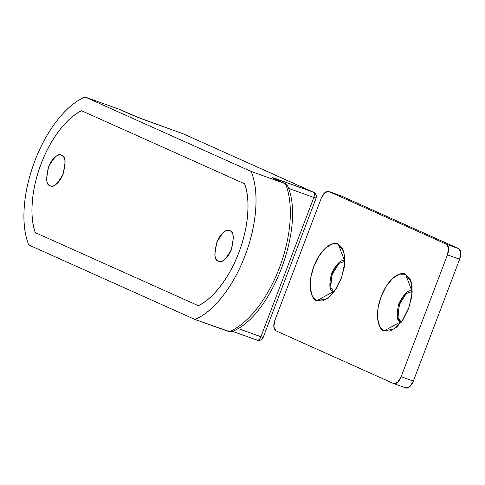 <?xml version="1.0" encoding="UTF-8"?>
<svg xmlns="http://www.w3.org/2000/svg" width="485" height="485" viewBox="0 0 485 485"><rect width="100%" height="100%" fill="white"/><g stroke="black" fill="none" stroke-linecap="round" stroke-linejoin="round"><path stroke-width="0.73" d="M229.902 230.696C233.715 231.387 234.237 237.565 231.478 249.229C225.864 259.608 221.481 263.591 218.329 261.16C214.522 260.469 213.994 254.292 216.753 242.627C222.373 232.248 226.756 228.265 229.902 230.696C231.939 231.606 233.109 233.867 233.418 237.486L231.478 249.229C229.884 253.437 227.798 256.704 225.234 259.032C222.663 261.366 220.366 262.076 218.329 261.16C216.298 260.251 215.128 257.99 214.819 254.37L216.753 242.627C218.353 238.42 220.439 235.152 223.003 232.824C225.573 230.49 227.871 229.781 229.902 230.696L229.696 230.605M61.619 155.273C65.433 155.97 65.954 162.148 63.195 173.812C57.582 184.191 53.198 188.174 50.046 185.743C46.239 185.052 45.711 178.874 48.47 167.21C54.09 156.825 58.473 152.848 61.619 155.273C63.656 156.188 64.826 158.45 65.135 162.069L63.195 173.812C61.601 178.019 59.516 181.287 56.951 183.615C54.381 185.949 52.083 186.658 50.046 185.743C48.015 184.833 46.845 182.566 46.536 178.947L48.47 167.21C50.07 163.002 52.156 159.735 54.72 157.407C57.291 155.073 59.588 154.363 61.619 155.273L61.413 155.188M244.628 183.809L81.619 110.75C73.932 114.484 66.463 121.111 59.206 130.629C51.95 140.147 45.917 151.241 41.104 163.912C36.296 176.576 33.368 189.065 32.331 201.372C31.295 213.679 32.295 224.094 35.32 232.63L198.329 305.683C206.016 301.955 213.485 295.329 220.742 285.81C227.998 276.286 234.031 265.198 238.844 252.527C243.652 239.857 246.58 227.374 247.617 215.067C248.653 202.76 247.653 192.339 244.628 183.809A74.544 36.799 109.7 0 1 238.844 252.527A74.544 36.799 109.7 0 1 198.329 305.683L35.32 232.63A74.544 36.799 109.7 0 1 41.104 163.912A74.544 36.799 109.7 0 1 81.619 110.75L244.628 183.809L81.619 110.75C73.932 114.484 66.463 121.111 59.206 130.629C51.95 140.147 45.917 151.241 41.104 163.912C36.296 176.576 33.368 189.065 32.331 201.372C31.295 213.679 32.295 224.094 35.32 232.63L198.329 305.683C206.016 301.955 213.485 295.329 220.742 285.81C227.998 276.286 234.031 265.198 238.844 252.527C243.652 239.857 246.58 227.374 247.617 215.067C248.653 202.76 247.653 192.339 244.628 183.809C249.793 196.674 249.739 224.397 238.844 252.527C228.308 280.821 210.344 300.518 198.329 305.683L35.32 232.63C30.155 219.766 30.209 192.042 41.104 163.912C51.64 135.618 69.604 115.915 81.619 110.75L244.628 183.809M183.245 133.818A4.656 4.05 114.1 0 0 182.966 133.708L313.389 192.157C314.553 193 314.698 194.764 313.837 197.45L315.917 198.141C316.65 195.413 315.808 193.418 313.389 192.157L272.819 177.783C271.818 177.528 272.188 177.795 273.928 178.577L285.471 183.748L251.145 171.447L85.027 97C75.593 100.959 66.348 108.713 57.303 120.256C48.251 131.799 40.752 145.409 34.799 161.081C28.845 176.758 25.329 192.151 24.25 207.265C23.171 222.379 24.693 234.958 28.809 244.992L194.928 319.445C204.367 315.48 213.606 307.726 222.657 296.183C231.703 284.64 239.202 271.03 245.155 255.359C251.109 239.687 254.625 224.288 255.704 209.174C256.783 194.061 255.268 181.481 251.145 171.447L85.027 97L119.352 109.301L138.704 117.673L183.463 133.927M260.924 336.742C259.796 339.306 258.541 340.446 257.171 340.155C259.796 340.858 261.742 339.955 263.009 337.433L260.924 336.742L313.837 197.45L288.454 188.35L313.837 197.45L260.924 336.742L237.917 328.49L263.009 337.433C261.742 339.955 259.796 340.858 257.171 340.155A4.656 2.298 -70.3 0 0 257.256 340.185A4.656 2.298 -70.3 0 0 260.924 336.742M257.311 340.203L257.699 340.318C259.802 340.87 261.627 339.912 263.179 337.451L316.087 198.165L313.837 197.45A4.656 2.298 -70.3 0 0 313.389 192.157L279.063 179.85A13.974 0.461 20.8 0 0 273.928 178.577L285.471 183.748L251.145 171.447A88.519 43.698 109.7 0 1 245.155 255.359A88.519 43.698 109.7 0 1 194.928 319.445L229.253 331.746A88.519 43.698 -70.3 0 0 279.481 267.659A88.519 43.698 -70.3 0 0 285.471 183.748A88.519 43.698 109.7 0 1 279.481 267.659A88.519 43.698 109.7 0 1 229.253 331.746L231.769 331.655C271.448 317.202 305.999 225.901 287.447 185.664L285.471 183.748L286.817 184.658M119.352 109.301L130.889 114.472A13.974 0.461 20.8 0 0 148.64 121.402A4.656 2.298 -70.3 0 0 148.555 121.365L131.144 114.575L119.352 109.301L85.027 97A88.519 43.698 109.7 0 0 34.799 161.081A88.519 43.698 109.7 0 0 28.809 244.992L194.928 319.445L230.423 331.94M257.699 340.318L232.527 331.322L257.171 340.155M262.634 337.166L263.179 337.457M279.99 181.281A4.656 2.298 -70.3 0 0 279.063 179.85A4.656 2.298 109.7 0 1 279.99 181.281M315.547 197.874L316.087 198.165C316.753 196.025 316.226 194.224 314.504 192.763L313.389 192.157C315.808 193.418 316.65 195.413 315.917 198.141L315.547 197.874M314.298 192.642L182.887 133.672L313.389 192.157A4.656 4.05 -65.9 0 1 313.662 192.266M182.966 133.708A4.656 2.298 -70.3 0 0 182.881 133.672L148.562 121.371A4.656 2.298 109.7 0 1 148.64 121.402L182.966 133.708M401.259 322.21L400.495 321.937C396.688 321.24 396.16 315.062 398.919 303.398C404.532 293.019 408.916 289.042 412.068 291.467C408.916 289.042 404.532 293.019 398.919 303.398C396.16 315.062 396.688 321.24 400.495 321.937L384.096 330.891C379.664 330.236 373.401 317.493 381.168 296.468C389.309 275.613 402.023 271.376 405.587 274.304L410.001 278.802L412.111 286.926L411.583 297.432L408.515 308.727L403.362 319.088L396.912 326.938L390.146 331.085L384.096 330.891L379.676 326.393L377.572 318.269L378.094 307.763L381.168 296.468L386.321 286.108L392.771 278.257L399.537 274.116L405.587 274.304L412.068 291.467L405.587 274.304L411.244 281.991L412.135 292.788L409.019 307.344L402.192 320.827L394.414 328.927L384.096 330.891L400.495 321.937L401.259 322.21C399.228 321.294 398.058 319.033 397.748 315.414L399.682 303.677C401.283 299.469 403.362 296.196 405.933 293.868M333.183 291.77L333.947 292.043L333.183 291.77L333.898 292.012L333.183 291.77L316.778 300.724L333.183 291.77C329.376 291.073 328.848 284.895 331.607 273.231C337.22 262.852 341.604 258.869 344.756 261.3L338.275 244.137L343.932 251.824L344.817 262.621L341.707 277.177L334.88 290.66L327.102 298.76L316.778 300.724L312.364 296.226L310.261 288.102L310.782 277.596L313.856 266.301L319.009 255.941L325.459 248.09L332.225 243.949L338.275 244.137L342.689 248.635L344.799 256.759L344.271 267.265L341.204 278.56L336.044 288.921L329.594 296.771L322.828 300.918L316.778 300.724C312.346 300.069 306.083 287.326 313.856 266.301C321.998 245.446 334.711 241.209 338.275 244.137L344.756 261.3C341.604 258.869 337.22 262.852 331.607 273.231C328.848 284.895 329.376 291.073 333.183 291.77M405.951 387.982L409.776 386.715L413.347 381.113L459.647 259.233L460.75 252.521L458.743 248.641L340.949 195.849A9.318 4.601 -70.3 0 0 340.767 195.776L328.575 191.405M330.437 285.247L332.37 273.504C333.971 269.302 336.05 266.029 338.621 263.701M393.626 383.556L405.83 387.933A9.318 4.601 -70.3 0 0 406.012 388A9.318 4.601 -70.3 0 0 413.347 381.113L401.143 376.736L447.437 254.855L459.647 259.233A9.318 4.601 -70.3 0 0 458.743 248.641L446.539 244.264A9.318 4.601 109.7 0 1 447.437 254.855L459.647 259.233L413.347 381.113L401.143 376.736A9.318 4.601 109.7 0 1 393.808 383.629A9.318 4.601 109.7 0 1 393.626 383.556L275.832 330.764A9.318 4.601 109.7 0 1 274.928 320.173L321.228 198.292A9.318 4.601 109.7 0 1 328.563 191.399A9.318 4.601 109.7 0 1 328.739 191.472L324.798 192.69L321.228 198.292L274.928 320.173L273.825 326.878L275.832 330.764L393.626 383.556L397.573 382.338L401.143 376.736L447.437 254.855L448.546 248.15L446.539 244.264L328.739 191.472L340.949 195.849L458.743 248.641L446.539 244.264L328.739 191.472L340.949 195.849M344.847 261.336L339.015 263.355L331.97 274.619L330.734 287.241L333.856 292M412.159 291.509L406.327 293.522L399.282 304.786L398.046 317.408L401.168 322.167M285.72 183.851L273.382 178.328M393.79 383.623L405.993 387.994"/></g></svg>
